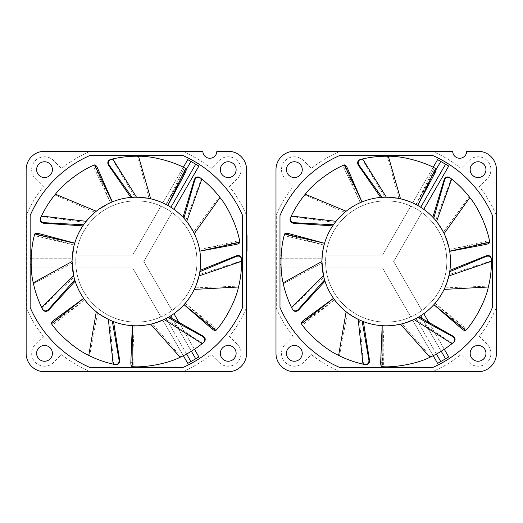 <?xml version="1.0" encoding="UTF-8"?>
<svg xmlns="http://www.w3.org/2000/svg" width="523" height="523" viewBox="0 0 523 523"><rect width="100%" height="100%" fill="white"/><g stroke="black" fill="none" stroke-linecap="round" stroke-linejoin="round"><path stroke-width="0.39" stroke-dasharray="2.62 1.96" d="M362.001 201.937C360.105 202.139 354.816 205.238 346.121 211.233L336.021 221.314L333.432 224.779M332.674 225.89L335.132 222.445L344.82 212.299C353.28 206.121 358.451 202.904 360.314 202.649L345.788 168.739C344.827 166.719 343.866 165.699 342.905 165.667L342.774 165.706C330.529 170.766 312.473 184.279 304.674 194.935C299.529 201.146 295.005 208.324 291.095 216.483L290.167 218.522M362.158 201.871L360.465 202.584M417.687 205.434C416.347 204.081 410.627 201.878 400.52 198.818L386.34 197.204L382.012 197.341M380.679 197.439L384.895 197.217L398.872 198.465C408.979 201.231 414.713 203.264 416.079 204.565L433.528 172.06C434.515 170.053 434.718 168.668 434.142 167.896L434.025 167.818C422.434 161.398 400.611 155.704 387.419 156.253C379.358 156.102 370.918 157.037 362.106 159.07L359.935 159.613M417.831 205.519L416.223 204.637M449.303 249.118L444.138 233.604L436.561 221.51L433.757 218.215M432.841 217.235L435.652 220.399L443.393 232.101C447.525 241.724 449.512 247.477 449.349 249.353L485.638 242.737C487.822 242.254 489.038 241.541 489.28 240.613L489.267 240.475C487.057 227.407 477.904 206.801 469.249 196.825C464.346 190.431 458.351 184.416 451.264 178.788L449.486 177.434M449.695 251.321L449.381 249.517M324.992 281.152L323.829 277.085L321.913 261.5A64.296 64.296 0 0 0 386.209 325.796A64.296 64.296 0 0 0 450.506 261.5A64.296 64.296 0 0 0 386.209 197.204A64.296 64.296 0 0 0 321.913 261.5C322.501 252.066 323.214 246.581 324.051 245.052L288.48 235.272C286.31 234.762 284.911 234.873 284.283 235.605L284.237 235.736C280.557 248.464 279.864 271.006 283.335 283.747C284.976 291.638 287.774 299.653 291.716 307.799L292.73 309.793M324.593 243.13L324.097 244.895M324.548 243.287L322.299 254.485M446.832 261.5A60.622 60.622 0 0 1 386.209 322.122A60.622 60.622 0 0 1 325.587 261.5A60.622 60.622 0 0 1 386.209 200.878A60.622 60.622 0 0 1 446.832 261.5A60.622 60.622 0 0 1 386.209 322.122A60.622 60.622 0 0 1 325.587 261.5A60.622 60.622 0 0 1 386.209 200.878A60.622 60.622 0 0 1 446.832 261.5M324.593 279.87L323.495 275.686M333.517 298.345C334.138 300.15 338.342 304.621 346.115 311.76L358.19 319.37L362.145 321.122M363.393 321.612L359.497 319.984L347.449 312.8C339.545 305.916 335.256 301.594 334.589 299.836L304.765 321.54C303.007 322.926 302.222 324.09 302.405 325.031L302.477 325.149C310.132 335.969 327.32 350.567 339.447 355.797C346.644 359.432 354.653 362.249 363.478 364.243L365.669 364.694M333.426 298.215L334.491 299.705M382.169 325.672C383.967 326.306 390.08 325.816 400.507 324.188L413.987 319.488L417.825 317.487M418.988 316.814L415.282 318.847L402.148 323.789C391.845 325.679 385.791 326.339 384 325.757L382.372 362.609C382.359 364.845 382.777 366.185 383.634 366.63L383.771 366.649C396.996 367.408 419.132 363.073 430.782 356.849C438.104 353.496 445.302 348.985 452.369 343.33L454.082 341.898M382.006 325.659L383.836 325.751M433.861 304.667C435.482 303.66 438.902 298.574 444.138 289.402L448.865 275.935L449.695 271.692M449.891 270.365L449.172 274.529L444.851 287.872C439.902 297.11 436.64 302.248 435.071 303.294L462.875 327.542C464.614 328.941 465.921 329.451 466.797 329.059L466.902 328.967C475.74 319.095 486.148 299.091 488.547 286.101C490.489 278.282 491.457 269.842 491.437 260.794L491.391 258.558M433.75 304.791L434.966 303.418M302.477 325.149L301.379 323.822M383.771 366.649L382.052 366.682M466.902 328.967L465.849 330.333M304.765 321.54L303.647 320.246M364.727 364.564L365.361 364.642M382.372 362.609L380.659 362.674M453.395 342.552L453.853 342.107M462.875 327.542L461.855 328.921M491.47 259.506L491.404 258.865M292.246 308.975L292.579 309.524M284.237 235.736L284.59 234.049M489.267 240.475L489.678 242.149M434.025 167.818L435.587 168.537M342.774 165.706L344.311 164.935M288.801 233.591L288.48 235.272M485.638 242.737L486.083 244.391M450.277 177.964L449.741 177.611M433.528 172.06L435.103 172.747M360.837 159.325L360.229 159.528M345.788 168.739L347.298 167.942M290.507 217.633L290.285 218.235M470.164 169.648A7.897 7.897 0 0 0 478.061 177.545A7.897 7.897 0 0 0 485.959 169.648A7.897 7.897 0 0 0 478.061 161.751A7.897 7.897 0 0 0 470.164 169.648M286.46 169.648A7.897 7.897 0 0 0 294.357 177.545A7.897 7.897 0 0 0 302.255 169.648A7.897 7.897 0 0 0 294.357 161.751A7.897 7.897 0 0 0 286.46 169.648M286.46 353.352A7.897 7.897 0 0 0 294.357 361.249A7.897 7.897 0 0 0 302.255 353.352A7.897 7.897 0 0 0 294.357 345.455A7.897 7.897 0 0 0 286.46 353.352M470.164 353.352A7.897 7.897 0 0 0 478.061 361.249A7.897 7.897 0 0 0 485.959 353.352A7.897 7.897 0 0 0 478.061 345.455A7.897 7.897 0 0 0 470.164 353.352M303.451 362.446A12.859 12.859 0 0 1 281.498 353.352A12.859 12.859 0 0 1 285.264 344.258L293.174 336.348A119.407 119.407 0 0 1 276.307 308.178L276.307 214.822A119.407 119.407 0 0 1 293.174 186.652L285.264 178.742A12.859 12.859 0 0 1 289.435 157.769A12.859 12.859 0 0 1 303.451 160.554L311.362 168.465A119.407 119.407 0 0 1 339.532 151.592L432.887 151.592A119.407 119.407 0 0 1 461.057 168.465L468.968 160.554A12.859 12.859 0 0 1 487.155 160.554A12.859 12.859 0 0 1 487.155 178.742L479.245 186.652A119.407 119.407 0 0 1 496.118 214.822L496.118 308.178A119.407 119.407 0 0 1 479.245 336.348L487.155 344.258A12.859 12.859 0 0 1 487.155 362.446A12.859 12.859 0 0 1 468.968 362.446L461.057 354.535A119.407 119.407 0 0 1 432.887 371.408L339.532 371.408A119.407 119.407 0 0 1 311.362 354.535L303.451 362.446A12.859 12.859 0 0 1 281.498 353.352A12.859 12.859 0 0 1 285.264 344.258L293.174 336.348A119.407 119.407 0 0 1 276.307 308.178L276.307 214.822A119.407 119.407 0 0 1 293.174 186.652L285.264 178.742A12.859 12.859 0 0 1 289.435 157.769A12.859 12.859 0 0 1 303.451 160.554L311.362 168.465A119.407 119.407 0 0 1 339.532 151.592L432.887 151.592A119.407 119.407 0 0 1 461.057 168.465L468.968 160.554A12.859 12.859 0 0 1 487.155 160.554A12.859 12.859 0 0 1 487.155 178.742L479.245 186.652A119.407 119.407 0 0 1 496.118 214.822L496.118 308.178A119.407 119.407 0 0 1 479.245 336.348L487.155 344.258A12.859 12.859 0 0 1 487.155 362.446A12.859 12.859 0 0 1 468.968 362.446L461.057 354.535A119.407 119.407 0 0 1 432.887 371.408L339.532 371.408A119.407 119.407 0 0 1 311.362 354.535L303.451 362.446M279.982 258.741L279.982 307.426A115.733 115.733 0 0 0 340.283 367.734L432.135 367.734A115.733 115.733 0 0 0 492.444 307.426L492.444 215.574A115.733 115.733 0 0 0 432.135 155.266L340.283 155.266A115.733 115.733 0 0 0 279.982 215.574L279.982 258.741L321.972 258.741A64.296 64.296 0 0 1 415.942 204.493L440.791 161.45L445.563 164.209L420.714 207.245A64.296 64.296 0 0 1 420.714 315.755L423.767 313.689L420.714 315.755L445.563 358.791L437.607 363.387M440.791 361.55L415.942 318.507A64.296 64.296 0 0 1 321.972 264.259L322.233 267.933L279.982 267.933M294.357 151.278L452.709 151.278A6.982 6.982 0 0 0 459.691 158.26A6.982 6.982 0 0 0 466.673 151.278L478.061 151.278A18.37 18.37 0 0 1 496.432 169.648L496.432 353.352A18.37 18.37 0 0 1 478.061 371.722L294.357 371.722A18.37 18.37 0 0 1 275.987 353.352L275.987 169.648A18.37 18.37 0 0 1 294.357 151.278L452.709 151.278L294.357 151.278A18.37 18.37 0 0 0 275.987 169.648A18.37 18.37 0 0 1 294.357 151.278M420.714 315.755A64.296 64.296 0 0 0 420.714 207.245L423.767 209.311L448.747 166.046L445.563 164.209M440.791 161.45L437.607 159.613L412.627 202.885L433.175 167.295M280.982 258.741L321.972 258.741A64.296 64.296 0 0 1 415.942 204.493L412.627 202.885M321.972 258.741L322.233 255.067L321.972 258.741M279.982 255.067L281.145 255.067M436.437 354.006L415.942 318.507A64.296 64.296 0 0 1 321.972 264.259L322.233 267.933L281.145 267.933M433.175 355.705L412.627 320.115L433.175 355.705M445.563 358.791L448.747 356.954M428.801 322.41L444.308 349.272L428.801 322.41M466.673 151.278A6.982 6.982 0 0 1 459.691 158.26A6.982 6.982 0 0 1 452.709 151.278A6.982 6.982 0 0 0 459.691 158.26A6.982 6.982 0 0 0 466.673 151.278L478.061 151.278A18.37 18.37 0 0 1 496.432 169.648A18.37 18.37 0 0 0 478.061 151.278M294.357 371.722A18.37 18.37 0 0 1 275.987 353.352A18.37 18.37 0 0 0 294.357 371.722L478.061 371.722A18.37 18.37 0 0 0 496.432 353.352A18.37 18.37 0 0 1 478.061 371.722M496.118 235.049L496.118 251.21M325.927 267.933A60.622 60.622 0 0 0 410.784 316.918L382.496 267.933L325.927 267.933A60.622 60.622 0 0 0 410.784 316.918L382.496 267.933L325.927 267.933M421.917 310.492A60.622 60.622 0 0 0 421.917 212.508L393.636 261.5L421.917 310.492A60.622 60.622 0 0 0 421.917 212.508L393.636 261.5L421.917 310.492M410.784 206.082A60.622 60.622 0 0 0 325.927 255.067L382.496 255.067L410.784 206.082A60.622 60.622 0 0 0 325.927 255.067L382.496 255.067L410.784 206.082M275.987 169.648L275.987 353.352M496.432 353.352L496.432 169.648M496.85 235.049L496.85 243.13L496.118 243.13M496.432 239.456L496.85 239.456M496.85 246.804L496.432 246.804M496.85 243.13L496.85 251.21M110.255 202.747L96.284 211.233L86.184 221.314L83.595 224.779M82.837 225.89L85.295 222.445L94.983 212.299C103.443 206.121 108.614 202.904 110.477 202.649L95.951 168.739C94.99 166.719 94.029 165.699 93.068 165.667L92.937 165.706C80.692 170.766 62.636 184.279 54.837 194.935C49.692 201.146 45.168 208.324 41.258 216.483L40.33 218.522M112.321 201.871L110.628 202.584M167.85 205.434C166.51 204.081 160.79 201.878 150.683 198.818L136.503 197.204L132.175 197.341M130.842 197.439L135.058 197.217L149.035 198.465C159.142 201.231 164.876 203.264 166.242 204.565L183.691 172.06C184.678 170.053 184.881 168.668 184.299 167.896L184.188 167.818C172.597 161.398 150.774 155.704 137.582 156.253C129.521 156.102 121.081 157.037 112.268 159.07L110.098 159.613M167.994 205.519L166.386 204.637M199.832 251.158C200.054 249.262 198.21 243.417 194.301 233.604L186.724 221.51L183.919 218.215M183.004 217.235L185.815 220.399L193.556 232.101C197.687 241.724 199.675 247.477 199.511 249.353L235.801 242.737C237.985 242.254 239.194 241.541 239.442 240.613L239.429 240.475C237.22 227.407 228.067 206.801 219.412 196.825C214.508 190.431 208.514 184.416 201.427 178.788L199.649 177.434M199.858 251.321L199.544 249.517M74.155 245.287L72.076 261.5A64.296 64.296 0 0 0 136.372 325.796A64.296 64.296 0 0 0 200.669 261.5A64.296 64.296 0 0 0 136.372 197.204A64.296 64.296 0 0 0 72.076 261.5C72.664 252.066 73.377 246.581 74.214 245.052L38.643 235.272C36.466 234.762 35.067 234.873 34.446 235.605L34.4 235.736C30.72 248.464 30.02 271.006 33.498 283.747C35.139 291.638 37.937 299.653 41.879 307.799L42.893 309.793M74.756 243.13L74.259 244.895M196.994 261.5A60.622 60.622 0 0 1 136.372 322.122A60.622 60.622 0 0 1 75.75 261.5A60.622 60.622 0 0 1 136.372 200.878A60.622 60.622 0 0 1 196.994 261.5A60.622 60.622 0 0 1 136.372 322.122A60.622 60.622 0 0 1 75.75 261.5A60.622 60.622 0 0 1 136.372 200.878A60.622 60.622 0 0 1 196.994 261.5M74.756 279.87L73.658 275.686M75.155 281.152L73.991 277.085L72.076 261.5M83.68 298.345C84.301 300.15 88.498 304.621 96.278 311.76L108.353 319.37L112.308 321.122M113.556 321.612L109.66 319.984L97.605 312.8C89.708 305.916 85.419 301.594 84.752 299.836L54.928 321.54C53.169 322.926 52.385 324.09 52.568 325.031L52.64 325.149C60.295 335.969 77.482 350.567 89.61 355.797C96.807 359.432 104.816 362.249 113.641 364.243L115.831 364.694M83.588 298.215L84.654 299.705M132.332 325.672C134.13 326.306 140.242 325.816 150.67 324.188L164.15 319.488L167.988 317.487M169.151 316.814L165.438 318.847L152.311 323.789C142.008 325.679 135.954 326.339 134.163 325.757L132.535 362.609C132.522 364.845 132.94 366.185 133.796 366.63L133.934 366.649C147.159 367.408 169.295 363.073 180.945 356.849C188.267 353.496 195.465 348.985 202.532 343.33L204.245 341.898M132.169 325.659L133.999 325.751M184.024 304.667C185.639 303.66 189.065 298.574 194.301 289.402L199.028 275.935L199.858 271.692M200.054 270.365L199.335 274.529L195.007 287.872C190.065 297.11 186.803 302.248 185.234 303.294L213.038 327.542C214.776 328.941 216.084 329.451 216.96 329.059L217.065 328.967C225.903 319.095 236.311 299.091 238.71 286.101C240.652 278.282 241.613 269.842 241.6 260.794L241.554 258.558M183.913 304.791L185.129 303.418M52.64 325.149L51.542 323.822M133.934 366.649L132.208 366.682M217.065 328.967L216.012 330.333M54.928 321.54L53.81 320.246M114.89 364.564L115.524 364.642M132.535 362.609L130.822 362.674M203.558 342.552L204.016 342.107M213.038 327.542L212.018 328.921M241.633 259.506L241.567 258.865M42.409 308.975L42.742 309.524M34.4 235.736L34.753 234.049M239.429 240.475L239.841 242.149M184.188 167.818L185.75 168.537M92.937 165.706L94.473 164.935M38.964 233.591L38.643 235.272M235.801 242.737L236.246 244.391M200.44 177.964L199.904 177.611M183.691 172.06L185.266 172.747M111 159.325L110.392 159.528M95.951 168.739L97.461 167.942M40.67 217.633L40.448 218.235M220.327 169.648A7.897 7.897 0 0 0 228.224 177.545A7.897 7.897 0 0 0 236.121 169.648A7.897 7.897 0 0 0 228.224 161.751A7.897 7.897 0 0 0 220.327 169.648M36.623 169.648A7.897 7.897 0 0 0 44.52 177.545A7.897 7.897 0 0 0 52.418 169.648A7.897 7.897 0 0 0 44.52 161.751A7.897 7.897 0 0 0 36.623 169.648M36.623 353.352A7.897 7.897 0 0 0 44.52 361.249A7.897 7.897 0 0 0 52.418 353.352A7.897 7.897 0 0 0 44.52 345.455A7.897 7.897 0 0 0 36.623 353.352M220.327 353.352A7.897 7.897 0 0 0 228.224 361.249A7.897 7.897 0 0 0 236.121 353.352A7.897 7.897 0 0 0 228.224 345.455A7.897 7.897 0 0 0 220.327 353.352M53.614 362.446A12.859 12.859 0 0 1 31.661 353.352A12.859 12.859 0 0 1 35.427 344.258L43.337 336.348A119.407 119.407 0 0 1 26.47 308.178L26.47 214.822A119.407 119.407 0 0 1 43.337 186.652L35.427 178.742A12.859 12.859 0 0 1 39.598 157.769A12.859 12.859 0 0 1 53.614 160.554L61.524 168.465A119.407 119.407 0 0 1 89.695 151.592L183.05 151.592A119.407 119.407 0 0 1 211.22 168.465L219.13 160.554A12.859 12.859 0 0 1 237.318 160.554A12.859 12.859 0 0 1 237.318 178.742L229.407 186.652A119.407 119.407 0 0 1 246.281 214.822L246.281 308.178A119.407 119.407 0 0 1 229.407 336.348L237.318 344.258A12.859 12.859 0 0 1 237.318 362.446A12.859 12.859 0 0 1 219.13 362.446L211.22 354.535A119.407 119.407 0 0 1 183.05 371.408L89.695 371.408A119.407 119.407 0 0 1 61.524 354.535L53.614 362.446A12.859 12.859 0 0 1 31.661 353.352A12.859 12.859 0 0 1 35.427 344.258L43.337 336.348A119.407 119.407 0 0 1 26.47 308.178L26.47 214.822A119.407 119.407 0 0 1 43.337 186.652L35.427 178.742A12.859 12.859 0 0 1 39.598 157.769A12.859 12.859 0 0 1 53.614 160.554L61.524 168.465A119.407 119.407 0 0 1 89.695 151.592L183.05 151.592A119.407 119.407 0 0 1 211.22 168.465L219.13 160.554A12.859 12.859 0 0 1 237.318 160.554A12.859 12.859 0 0 1 237.318 178.742L229.407 186.652A119.407 119.407 0 0 1 246.281 214.822L246.281 308.178A119.407 119.407 0 0 1 229.407 336.348L237.318 344.258A12.859 12.859 0 0 1 237.318 362.446A12.859 12.859 0 0 1 219.13 362.446L211.22 354.535A119.407 119.407 0 0 1 183.05 371.408L89.695 371.408A119.407 119.407 0 0 1 61.524 354.535L53.614 362.446M30.144 258.741L30.144 307.426A115.733 115.733 0 0 0 90.446 367.734L182.298 367.734A115.733 115.733 0 0 0 242.607 307.426L242.607 215.574A115.733 115.733 0 0 0 182.298 155.266L90.446 155.266A115.733 115.733 0 0 0 30.144 215.574L30.144 258.741L72.135 258.741A64.296 64.296 0 0 1 166.105 204.493L190.954 161.45L195.726 164.209L170.877 207.245A64.296 64.296 0 0 1 170.877 315.755L173.93 313.689L170.877 315.755L195.726 358.791L187.77 363.387M190.954 361.55L166.105 318.507A64.296 64.296 0 0 1 72.135 264.259L72.396 267.933L30.144 267.933M44.52 151.278L202.872 151.278A6.982 6.982 0 0 0 209.854 158.26A6.982 6.982 0 0 0 216.836 151.278L228.224 151.278A18.37 18.37 0 0 1 246.595 169.648L246.595 353.352A18.37 18.37 0 0 1 228.224 371.722L44.52 371.722A18.37 18.37 0 0 1 26.15 353.352L26.15 169.648A18.37 18.37 0 0 1 44.52 151.278L202.872 151.278L44.52 151.278A18.37 18.37 0 0 0 26.15 169.648A18.37 18.37 0 0 1 44.52 151.278M170.877 207.245A64.296 64.296 0 0 1 170.877 315.755M195.726 164.209L198.91 166.046L173.93 209.311M190.954 161.45L187.77 159.613L162.79 202.885L183.338 167.295M31.145 258.741L72.135 258.741A64.296 64.296 0 0 1 166.105 204.493L162.79 202.885L166.105 204.493L186.181 169.714M72.135 258.741L72.396 255.067L72.135 258.741M30.144 255.067L31.308 255.067M186.6 354.006L166.105 318.507A64.296 64.296 0 0 1 72.135 264.259L72.396 267.933L31.308 267.933M183.338 355.705L162.79 320.115L183.338 355.705M195.726 358.791L198.91 356.954M178.964 322.41L194.471 349.272L178.964 322.41M216.836 151.278A6.982 6.982 0 0 1 209.854 158.26A6.982 6.982 0 0 1 202.872 151.278A6.982 6.982 0 0 0 209.854 158.26A6.982 6.982 0 0 0 216.836 151.278L228.224 151.278A18.37 18.37 0 0 1 246.595 169.648A18.37 18.37 0 0 0 228.224 151.278M44.52 371.722A18.37 18.37 0 0 1 26.15 353.352A18.37 18.37 0 0 0 44.52 371.722L228.224 371.722A18.37 18.37 0 0 0 246.595 353.352A18.37 18.37 0 0 1 228.224 371.722M246.281 235.049L246.281 251.21M76.09 267.933A60.622 60.622 0 0 0 160.947 316.918L132.659 267.933L76.09 267.933A60.622 60.622 0 0 0 160.947 316.918L132.659 267.933L76.09 267.933M172.08 310.492A60.622 60.622 0 0 0 172.08 212.508L143.799 261.5L172.08 310.492A60.622 60.622 0 0 0 172.08 212.508L143.799 261.5L172.08 310.492M160.947 206.082A60.622 60.622 0 0 0 76.09 255.067L132.659 255.067L160.947 206.082A60.622 60.622 0 0 0 76.09 255.067L132.659 255.067L160.947 206.082M26.15 169.648L26.15 353.352M246.595 353.352L246.595 169.648M247.013 235.049L247.013 243.13L246.281 243.13M246.595 239.456L247.013 239.456M247.013 246.804L246.595 246.804M247.013 243.13L247.013 251.21M334.589 299.836L302.405 325.031M338.616 355.392L339.447 355.797L347.449 312.8M362.975 364.165L363.478 364.243L359.497 319.984M384 325.757L383.634 366.63M429.945 357.248L430.782 356.849L402.148 323.789M451.996 343.676L452.369 343.33L415.282 318.847M435.071 303.294L466.797 329.059M488.338 287.003L488.547 286.101L444.851 287.872M491.47 261.297L491.437 260.794L449.172 274.529M321.933 263.187L283.335 283.747L283.133 282.845M291.461 307.361L291.716 307.799L323.829 277.085M324.051 245.052L284.283 235.605M449.349 249.353L489.28 240.613M469.824 197.55L469.249 196.825L443.393 232.101M451.682 179.075L451.264 178.788L435.652 220.399M416.079 204.565L434.142 167.896M388.341 156.259L387.419 156.253L398.872 198.465M362.589 158.92L362.106 159.07L384.895 197.217M360.314 202.649L342.905 165.667M305.255 194.216L304.674 194.935L344.82 212.299M291.285 216.019L291.095 216.483L335.132 222.445M280.982 264.259L279.982 264.259M422.479 318.808L441.209 351.253M415.942 204.493L436.019 169.714M84.752 299.836L52.568 325.031M88.779 355.392L89.61 355.797L97.605 312.8M113.138 364.165L113.641 364.243L109.66 319.984M134.163 325.757L133.796 366.63M180.108 357.248L180.945 356.849L152.311 323.789M202.159 343.676L202.532 343.33L165.438 318.847M185.234 303.294L216.96 329.059M238.501 287.003L238.71 286.101L195.007 287.872M241.633 261.297L241.6 260.794L199.335 274.529M72.096 263.187L33.498 283.747L33.295 282.845M41.624 307.361L41.879 307.799L73.991 277.085M74.214 245.052L34.446 235.605M199.511 249.353L239.442 240.613M219.987 197.55L219.412 196.825L193.556 232.101M201.845 179.075L201.427 178.788L185.815 220.399M166.242 204.565L184.299 167.896M138.503 156.259L137.582 156.253L149.035 198.465M112.752 158.92L112.268 159.07L135.058 197.217M110.477 202.649L93.068 165.667M55.418 194.216L54.837 194.935L94.983 212.299M41.441 216.019L41.258 216.483L85.295 222.445M31.145 264.259L30.144 264.259M172.642 318.808L191.372 351.253"/><path stroke-width="0.78" d="M344.422 164.902L362.001 201.937L347.298 167.942C346.331 165.922 345.376 164.908 344.422 164.902L344.311 164.935C331.759 169.805 313.29 183.449 305.255 194.216C299.973 200.492 295.318 207.755 291.285 216.019L290.167 218.522M333.432 224.779L332.674 225.89L293.449 223.236L293.697 222.674L333.432 224.779M435.679 168.602L417.687 205.434L435.103 172.747C436.077 170.733 436.267 169.347 435.679 168.602L435.587 168.537C423.95 161.757 401.769 155.821 388.341 156.259C380.149 156.044 371.559 156.926 362.589 158.92L359.935 159.613M382.012 197.341L380.679 197.439L358.294 165.124L358.889 164.967L382.012 197.341M449.303 249.118L449.695 251.321L486.083 244.391C488.266 243.895 489.469 243.188 489.685 242.26L489.678 242.149C487.724 228.819 478.532 207.781 469.824 197.55C464.882 191.006 458.834 184.848 451.682 179.075L449.486 177.434M433.757 218.215L432.841 217.235L444.158 179.585L444.648 179.951L433.757 218.215M322.299 254.485L321.913 261.5A64.296 64.296 0 0 1 386.209 197.204A64.296 64.296 0 0 1 450.506 261.5A64.296 64.296 0 0 1 386.209 325.796A64.296 64.296 0 0 1 321.913 261.5L323.495 275.686L291.461 307.361L292.73 309.793M284.63 233.944L324.548 243.287L288.801 233.591C286.624 233.088 285.231 233.206 284.63 233.944L284.59 234.049C280.57 246.908 279.72 269.848 283.133 282.845C284.747 290.886 287.519 299.058 291.461 307.361M324.593 279.87L324.992 281.152L298.463 310.165L298.182 309.623L324.593 279.87M301.326 323.73L333.517 298.345L303.647 320.246C301.895 321.632 301.117 322.796 301.326 323.73L301.379 323.822C308.923 334.982 326.332 349.952 338.616 355.392C345.906 359.144 354.025 362.066 362.975 364.165L365.669 364.694M362.145 321.122L363.393 321.612L369.532 360.445L368.931 360.327L362.145 321.122M381.94 366.662L382.169 325.672L380.659 362.674C380.659 364.917 381.084 366.244 381.94 366.662L382.052 366.682C395.473 367.741 418.034 363.465 429.945 357.248C437.424 353.888 444.772 349.364 451.996 343.676L454.082 341.898M417.825 317.487L418.988 316.814L453.173 336.224L452.709 336.622L417.825 317.487M465.771 330.405L433.861 304.667L461.855 328.921C463.6 330.314 464.908 330.811 465.771 330.405L465.849 330.333C475.047 320.494 485.769 300.189 488.338 287.003C490.371 279.06 491.417 270.496 491.47 261.297L491.391 258.558M449.695 271.692L449.891 270.365L486.383 255.734L486.403 256.348L449.695 271.692M368.931 360.327C368.97 363.289 367.564 364.701 364.727 364.564L365.361 364.642C368.159 364.753 369.552 363.354 369.532 360.445M452.709 336.622C455.043 338.44 455.272 340.414 453.395 342.552L453.853 342.107C455.69 339.989 455.461 338.028 453.173 336.224M486.403 256.348C489.28 255.655 490.966 256.708 491.47 259.506L491.404 258.865C490.894 256.113 489.221 255.074 486.383 255.734M298.182 309.623C295.887 311.499 293.913 311.283 292.246 308.975L292.579 309.524C294.233 311.78 296.195 311.996 298.463 310.165M444.648 179.951C445.903 177.271 447.78 176.604 450.277 177.964L449.741 177.611C447.27 176.297 445.406 176.957 444.158 179.585M358.889 164.967C357.569 162.313 358.222 160.437 360.837 159.325L360.229 159.528C357.66 160.639 357.013 162.503 358.294 165.124M293.697 222.674C290.808 222.053 289.742 220.373 290.507 217.633L290.285 218.235C289.552 220.935 290.611 222.602 293.449 223.236M485.959 169.648A7.897 7.897 0 0 1 478.061 177.545A7.897 7.897 0 0 1 470.164 169.648A7.897 7.897 0 0 1 478.061 161.751A7.897 7.897 0 0 1 485.959 169.648M302.255 169.648A7.897 7.897 0 0 1 294.357 177.545A7.897 7.897 0 0 1 286.46 169.648A7.897 7.897 0 0 1 294.357 161.751A7.897 7.897 0 0 1 302.255 169.648M302.255 353.352A7.897 7.897 0 0 1 294.357 361.249A7.897 7.897 0 0 1 286.46 353.352A7.897 7.897 0 0 1 294.357 345.455A7.897 7.897 0 0 1 302.255 353.352M485.959 353.352A7.897 7.897 0 0 1 478.061 361.249A7.897 7.897 0 0 1 470.164 353.352A7.897 7.897 0 0 1 478.061 345.455A7.897 7.897 0 0 1 485.959 353.352M420.714 207.245L423.767 209.311L448.747 166.046L445.563 164.209L420.714 207.245M436.019 169.714L440.791 161.45L445.563 164.209M440.791 161.45L437.607 159.613L433.175 167.295M415.942 204.493L413.595 203.329M279.982 307.426L279.982 215.574A115.733 115.733 0 0 1 340.283 155.266L432.135 155.266A115.733 115.733 0 0 1 492.444 215.574L492.444 307.426A115.733 115.733 0 0 1 432.135 367.734L340.283 367.734A115.733 115.733 0 0 1 279.982 307.426M414.634 319.174L412.627 320.115L414.634 319.174M437.607 363.387L433.175 355.705L437.607 363.387L440.791 361.55L436.437 354.006M448.747 356.954L444.308 349.272L448.747 356.954L440.791 361.55M423.767 313.689L428.801 322.41L423.767 313.689M496.432 246.804L496.85 246.804L496.85 251.21L496.432 251.21L496.432 353.352A18.37 18.37 0 0 1 478.061 371.722L294.357 371.722A18.37 18.37 0 0 1 275.987 353.352L275.987 169.648A18.37 18.37 0 0 1 294.357 151.278L452.709 151.278A6.982 6.982 0 0 0 459.691 158.26A6.982 6.982 0 0 0 466.673 151.278L478.061 151.278A18.37 18.37 0 0 1 496.432 169.648L496.432 235.049L496.85 235.049L496.85 239.456L496.432 239.456M279.982 255.067L281.145 255.067M275.987 353.352L275.987 169.648M478.061 371.722L294.357 371.722M496.432 169.648L496.432 353.352M466.673 151.278L478.061 151.278M281.145 267.933L279.982 267.933M496.85 246.804L496.85 239.456M110.255 202.747L112.321 201.871L97.461 167.942C96.493 165.922 95.532 164.908 94.585 164.902L94.473 164.935C81.921 169.805 63.453 183.449 55.418 194.216C50.136 200.492 45.481 207.755 41.441 216.019L40.33 218.522M83.595 224.779L82.837 225.89L43.612 223.236L43.86 222.674L83.595 224.779M185.842 168.602L167.85 205.434L185.266 172.747C186.24 170.733 186.43 169.347 185.842 168.602L185.75 168.537C174.113 161.757 151.932 155.821 138.503 156.259C130.305 156.044 121.722 156.926 112.752 158.92L110.098 159.613M132.175 197.341L130.842 197.439L108.457 165.124L109.052 164.967L132.175 197.341M239.848 242.26L199.832 251.158L236.246 244.391C238.429 243.895 239.632 243.188 239.848 242.26L239.841 242.149C237.887 228.819 228.695 207.781 219.987 197.55C215.045 191.006 208.997 184.848 201.845 179.075L199.649 177.434M183.919 218.215L183.004 217.235L194.321 179.585L194.811 179.951L183.919 218.215M74.155 245.287L74.756 243.13L38.964 233.591C36.78 233.088 35.394 233.206 34.793 233.944L34.753 234.049C30.733 246.908 29.883 269.848 33.295 282.845L72.076 261.5A64.296 64.296 0 0 1 136.372 197.204A64.296 64.296 0 0 1 200.669 261.5A64.296 64.296 0 0 1 136.372 325.796A64.296 64.296 0 0 1 72.076 261.5L73.658 275.686L41.624 307.361L42.893 309.793M74.756 279.87L75.155 281.152L48.626 310.165L48.338 309.623L74.756 279.87M51.489 323.73L83.68 298.345L53.81 320.246C52.058 321.632 51.28 322.796 51.489 323.73L51.542 323.822C59.086 334.982 76.495 349.952 88.779 355.392C96.069 359.144 104.188 362.066 113.138 364.165L115.831 364.694M112.308 321.122L113.556 321.612L119.695 360.445L119.094 360.327L112.308 321.122M132.103 366.662L132.332 325.672L130.822 362.674C130.822 364.917 131.247 366.244 132.103 366.662L132.208 366.682C145.636 367.741 168.197 363.465 180.108 357.248C187.587 353.888 194.935 349.364 202.159 343.676L204.245 341.898M167.988 317.487L169.151 316.814L203.336 336.224L202.872 336.622L167.988 317.487M215.934 330.405L184.024 304.667L212.018 328.921C213.763 330.314 215.071 330.811 215.934 330.405L216.012 330.333C225.21 320.494 235.932 300.189 238.501 287.003C240.534 279.06 241.58 270.496 241.633 261.297L241.554 258.558M199.858 271.692L200.054 270.365L236.546 255.734L236.566 256.348L199.858 271.692M33.295 282.845C34.91 290.886 37.682 299.058 41.624 307.361M119.094 360.327C119.133 363.289 117.727 364.701 114.89 364.564L115.524 364.642C118.322 364.753 119.715 363.354 119.695 360.445M202.872 336.622C205.206 338.44 205.434 340.414 203.558 342.552L204.016 342.107C205.846 339.989 205.624 338.028 203.336 336.224M236.566 256.348C239.442 255.655 241.129 256.708 241.633 259.506L241.567 258.865C241.057 256.113 239.384 255.074 236.546 255.734M48.338 309.623C46.05 311.499 44.069 311.283 42.409 308.975L42.742 309.524C44.396 311.78 46.357 311.996 48.626 310.165M194.811 179.951C196.06 177.271 197.936 176.604 200.44 177.964L199.904 177.611C197.433 176.297 195.569 176.957 194.321 179.585M109.052 164.967C107.731 162.313 108.385 160.437 111 159.325L110.392 159.528C107.823 160.639 107.176 162.503 108.457 165.124M43.86 222.674C40.971 222.053 39.905 220.373 40.67 217.633L40.448 218.235C39.715 220.935 40.774 222.602 43.612 223.236M236.121 169.648A7.897 7.897 0 0 1 228.224 177.545A7.897 7.897 0 0 1 220.327 169.648A7.897 7.897 0 0 1 228.224 161.751A7.897 7.897 0 0 1 236.121 169.648M52.418 169.648A7.897 7.897 0 0 1 44.52 177.545A7.897 7.897 0 0 1 36.623 169.648A7.897 7.897 0 0 1 44.52 161.751A7.897 7.897 0 0 1 52.418 169.648M52.418 353.352A7.897 7.897 0 0 1 44.52 361.249A7.897 7.897 0 0 1 36.623 353.352A7.897 7.897 0 0 1 44.52 345.455A7.897 7.897 0 0 1 52.418 353.352M236.121 353.352A7.897 7.897 0 0 1 228.224 361.249A7.897 7.897 0 0 1 220.327 353.352A7.897 7.897 0 0 1 228.224 345.455A7.897 7.897 0 0 1 236.121 353.352M170.877 207.245L173.93 209.311L170.877 207.245L195.726 164.209L187.77 159.613L183.338 167.295M173.93 209.311L198.91 166.046L195.726 164.209M30.144 307.426L30.144 215.574A115.733 115.733 0 0 1 90.446 155.266L182.298 155.266A115.733 115.733 0 0 1 242.607 215.574L242.607 307.426A115.733 115.733 0 0 1 182.298 367.734L90.446 367.734A115.733 115.733 0 0 1 30.144 307.426M164.797 319.174L162.79 320.115L164.797 319.174M187.77 363.387L183.338 355.705L187.77 363.387L190.954 361.55L186.6 354.006M198.91 356.954L194.471 349.272L198.91 356.954L190.954 361.55M173.93 313.689L178.964 322.41L173.93 313.689M246.595 246.804L247.013 246.804L247.013 251.21L246.595 251.21L246.595 353.352A18.37 18.37 0 0 1 228.224 371.722L44.52 371.722A18.37 18.37 0 0 1 26.15 353.352L26.15 169.648A18.37 18.37 0 0 1 44.52 151.278L202.872 151.278A6.982 6.982 0 0 0 209.854 158.26A6.982 6.982 0 0 0 216.836 151.278L228.224 151.278A18.37 18.37 0 0 1 246.595 169.648L246.595 235.049L247.013 235.049L247.013 239.456L246.595 239.456M30.144 255.067L31.308 255.067M26.15 353.352L26.15 169.648M228.224 371.722L44.52 371.722M246.595 169.648L246.595 353.352M216.836 151.278L228.224 151.278M31.308 267.933L30.144 267.933M247.013 246.804L247.013 239.456M338.616 355.392L346.115 311.76M362.975 364.165L358.19 319.37M429.945 357.248L400.507 324.188M451.996 343.676L413.987 319.488M488.338 287.003L444.138 289.402M491.47 261.297L448.865 275.935M321.913 261.5L283.133 282.845M449.669 251.158L489.685 242.26M469.824 197.55L444.138 233.604M451.682 179.075L436.561 221.51M388.341 156.259L400.52 198.818M362.589 158.92L386.34 197.204M305.255 194.216L346.121 211.233M291.285 216.019L336.021 221.314M420.714 315.755L422.479 318.808M441.209 351.253L445.563 358.791M279.982 258.741L280.982 258.741M280.982 264.259L279.982 264.259M88.779 355.392L96.278 311.76M113.138 364.165L108.353 319.37M180.108 357.248L150.67 324.188M202.159 343.676L164.15 319.488M238.501 287.003L194.301 289.402M241.633 261.297L199.028 275.935M74.711 243.287L34.793 233.944M219.987 197.55L194.301 233.604M201.845 179.075L186.724 221.51M138.503 156.259L150.683 198.818M112.752 158.92L136.503 197.204M112.164 201.937L94.585 164.902M55.418 194.216L96.284 211.233M41.441 216.019L86.184 221.314M170.877 315.755L172.642 318.808M191.372 351.253L195.726 358.791M186.181 169.714L190.954 161.45M30.144 258.741L31.145 258.741M31.145 264.259L30.144 264.259"/></g></svg>
